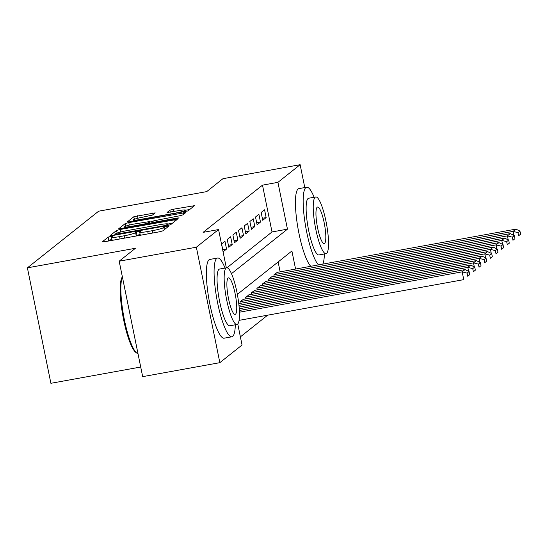 <?xml version="1.0" encoding="UTF-8"?>
<svg xmlns="http://www.w3.org/2000/svg" width="548" height="548" viewBox="0 0 548 548"><rect width="100%" height="100%" fill="white"/><g stroke="black" fill="none" stroke-linecap="round" stroke-linejoin="round"><path stroke-width="0.82" d="M110.689 236.435L108.182 237.126L102.284 241.819L104.757 241.709L159.297 231.825L162.886 230.838L168.784 226.146L167.051 226.221L163.777 227.523A10.056 1.048 -11.5 0 1 152.303 230.694L147.761 231.516A10.056 1.048 -11.5 0 1 139.678 232.105A10.056 1.048 -11.5 0 1 139.843 231.859L140.637 231.201L138.87 231.331L135.596 232.626A10.056 1.048 -11.5 0 1 124.129 235.798L119.58 236.62A10.056 1.048 -11.5 0 1 111.504 237.216A10.056 1.048 -11.5 0 1 111.662 236.969L112.456 236.304L110.689 236.435M111.956 239.449L108.819 240.25L107.634 241.189M140.137 234.345L136.233 235.75L135.596 232.626M155.2 212.857L133.842 216.727L127.294 221.933L129.766 221.824L187.896 210.953L194.492 205.671L173.483 209.206L169.901 210.192L167.044 212.501L178.737 210.651A8.405 0.877 -11.5 0 1 185.491 210.158A8.405 0.877 -11.5 0 1 175.764 213.014L139.863 219.522A8.405 0.877 -11.5 0 1 133.109 220.015A8.405 0.877 -11.5 0 1 142.829 217.159L152.399 215.083L155.2 212.857M237.764 323.984L242.045 345.014L219.844 362.666L142.672 376.647L119.183 261.191L135.445 248.265L27.4 267.842L98.661 211.192L206.699 191.615L222.961 178.689L300.133 164.701L304.784 187.553M119.183 261.191L196.355 247.21L218.556 229.557L226.338 267.835M226.988 267.76L272.02 231.955L262.499 185.149L203.116 232.359L218.556 229.557M262.499 185.149L277.932 182.347L300.133 164.701M120.163 229.461L116.58 230.455L110.025 235.661L112.504 235.551L167.044 225.666L170.627 224.68L177.23 219.392L120.163 229.461L120.683 232.01M118.663 228.797L125.211 223.591L128.794 222.598L185.861 212.528L183.005 214.837L179.422 215.83L153.721 220.823L151.81 222.385L154.331 222.2L177.36 218.022L179.128 217.892L176.586 218.645L118.683 228.927M224.968 241.264L221.577 243.963L223.166 251.765L226.557 249.066L224.968 241.264M230.626 236.77L227.235 239.469L228.817 247.271L232.215 244.572L230.626 236.77M236.284 232.277L232.886 234.969L234.476 242.771L237.866 240.072L236.284 232.277M241.935 227.776L238.544 230.475L240.134 238.277L243.524 235.578L241.935 227.776M247.593 223.283L244.196 225.982L245.785 233.784L249.182 231.085L247.593 223.283M253.245 218.782L249.854 221.481L251.443 229.283L254.834 226.584L253.245 218.782M258.903 214.289L255.512 216.987L257.094 224.79L260.492 222.091L258.903 214.289M262.752 220.289L266.143 217.59L264.561 209.795L261.163 212.487L262.752 220.289M240.387 336.862L267.65 315.182M280.138 271.849L278.124 261.951M240.236 303.38L239.928 301.873L243.36 299.345M245.894 298.886L245.586 297.379L249.011 294.851M251.546 294.392L251.237 292.885L254.669 290.351M257.204 289.892L256.896 288.385L260.321 285.857M262.855 285.398L262.554 283.891L265.979 281.364M268.513 280.898L268.205 279.398L271.637 276.863M274.171 276.404L273.863 274.897L277.288 272.37M27.4 267.842L50.889 383.299L140.713 367.023M219.844 362.666L196.355 247.21M295.578 269.054L291.899 250.998L237.353 294.372M231.482 273.658L287.46 229.153L277.932 182.347M272.02 231.955L287.46 229.153M226.557 249.066L222.755 249.758M232.215 244.572L228.413 245.257M237.866 240.072L234.065 240.764M243.524 235.578L239.723 236.27M249.182 231.085L245.374 231.77M254.834 226.584L251.032 227.276M260.492 222.091L256.69 222.776M266.143 217.59L262.341 218.282M111.504 237.216L112.135 240.332A10.056 1.048 -11.5 0 0 112.148 240.367M135.541 236.133A10.056 1.048 -11.5 0 0 136.233 235.75M139.678 232.105L140.315 235.229A10.056 1.048 -11.5 0 0 140.329 235.263M172.462 223.221L167.948 224.036M114.881 234.407L164.489 225.653L167.804 224.324A10.056 1.048 -11.5 0 0 167.962 224.077A10.056 1.048 -11.5 0 0 159.879 224.666L127.157 230.598A10.056 1.048 -11.5 0 0 115.683 233.763L114.881 234.407M124.012 228.167L124.773 227.564M149.638 222.056L152.913 221.461M134.349 223.995A8.405 0.877 -11.5 0 0 124.629 226.851A8.405 0.877 -11.5 0 0 131.383 226.358L144.028 224.064L147.618 223.07L149.474 221.598L134.349 223.995M189.724 209.494L185.512 210.261M133.267 220.81L132.643 221.303M239.065 320.361L463.759 279.644L462.176 271.842L239.428 312.209M239.353 310.483L464.999 269.595L469.067 271.548L467.088 273.123L467.725 276.24L469.705 274.664L469.067 271.548M469.705 274.664L467.725 276.24M467.088 273.123L462.176 271.842L464.999 269.595M122.396 276.98A40.025 8.001 79.7 0 0 123.923 317.402A40.025 8.001 79.7 0 0 136.87 353.152L135.815 352.385A39.066 7.809 -100.3 0 1 122.875 315.867A39.066 7.809 -100.3 0 1 122.177 277.13L122.368 276.843M136.87 353.152A40.025 8.001 79.7 0 0 138 353.679M225.043 268.068A40.025 8.001 79.7 0 0 217.577 258.033A40.025 8.001 79.7 0 0 216.775 258.409A40.025 8.001 79.7 0 0 217.234 300.941A40.025 8.001 79.7 0 0 231.852 336.794A40.025 8.001 79.7 0 0 232.647 336.417A40.025 8.001 79.7 0 0 235.318 324.779M217.577 258.033L209.863 259.43A40.025 8.001 79.7 0 0 209.062 259.807A40.025 8.001 79.7 0 0 209.514 302.338A40.025 8.001 79.7 0 0 224.132 338.191L231.852 336.794M236.948 324.478L229.852 325.765A28.818 5.761 -100.3 0 1 219.323 299.955A28.818 5.761 -100.3 0 1 219.001 269.328A28.818 5.761 -100.3 0 1 219.577 269.054L226.673 267.773A28.818 5.761 79.7 0 0 226.098 268.041A28.818 5.761 79.7 0 0 226.427 298.667A28.818 5.761 79.7 0 0 236.948 324.478A28.818 5.761 79.7 0 0 237.531 324.211A28.818 5.761 79.7 0 0 237.202 293.584A28.818 5.761 79.7 0 0 226.673 267.773M235.496 314.223A18.57 3.713 79.7 0 0 235.284 294.488A18.57 3.713 79.7 0 0 228.502 277.85A18.57 3.713 79.7 0 0 228.132 278.028A18.57 3.713 79.7 0 0 228.345 297.763A18.57 3.713 79.7 0 0 235.126 314.401A18.57 3.713 79.7 0 0 235.496 314.223M314.114 197.253A40.025 8.001 79.7 0 0 306.647 187.217A40.025 8.001 79.7 0 0 305.853 187.594A40.025 8.001 79.7 0 0 305.346 224.735A40.025 8.001 79.7 0 0 318.525 264.896M306.647 187.217L298.934 188.615A40.025 8.001 79.7 0 0 298.133 188.992A40.025 8.001 79.7 0 0 297.626 226.132A40.025 8.001 79.7 0 0 310.805 266.294M326.026 253.662L318.922 254.95A28.818 5.761 -100.3 0 1 308.401 229.139A28.818 5.761 -100.3 0 1 308.072 198.513A28.818 5.761 -100.3 0 1 308.647 198.239L315.751 196.958A28.818 5.761 79.7 0 0 315.175 197.225A28.818 5.761 79.7 0 0 315.497 227.852A28.818 5.761 79.7 0 0 326.026 253.662A28.818 5.761 79.7 0 0 326.601 253.395A28.818 5.761 79.7 0 0 326.272 222.769A28.818 5.761 79.7 0 0 315.751 196.958M324.567 243.408A18.57 3.713 79.7 0 0 324.361 223.673A18.57 3.713 79.7 0 0 317.573 207.034A18.57 3.713 79.7 0 0 317.203 207.213A18.57 3.713 79.7 0 0 317.415 226.947A18.57 3.713 79.7 0 0 324.197 243.586A18.57 3.713 79.7 0 0 324.567 243.408M322.786 264.122A40.025 8.001 79.7 0 0 324.389 253.964M468.643 271.342L467.828 267.349L239.25 308.771M239.113 307.058L470.657 265.102L474.726 267.054L472.746 268.623L473.376 271.746L475.356 270.171L474.726 267.054M475.356 270.171L473.376 271.746M472.746 268.623L467.828 267.349L470.657 265.102M474.301 266.849L473.486 262.855L238.949 305.352M238.764 303.647L476.315 260.601L480.377 262.554L478.397 264.129L479.034 267.246L481.014 265.677L480.377 262.554M481.014 265.677L479.034 267.246M478.397 264.129L473.486 262.855L476.315 260.601M479.952 262.348L479.137 258.355L240.216 301.653M243.038 299.4L481.966 256.108L486.035 258.06L484.055 259.636L484.685 262.752L486.665 261.177L486.035 258.06M486.665 261.177L484.685 262.752M484.055 259.636L479.137 258.355L481.966 256.108M485.61 257.855L484.795 253.861L245.867 297.153M248.696 294.906L487.624 251.614L491.686 253.56L489.707 255.135L490.344 258.259L492.323 256.683L491.686 253.56M492.323 256.683L490.344 258.259M489.707 255.135L484.795 253.861L487.624 251.614M491.261 253.361L490.453 249.361L251.525 292.659M254.354 290.413L493.275 247.114L497.344 249.066L495.365 250.642L496.002 253.758L497.981 252.19L497.344 249.066M497.981 252.19L496.002 253.758M495.365 250.642L490.453 249.361L493.275 247.114M496.92 248.861L496.104 244.867L257.176 288.166M260.005 285.912L498.933 242.62L503.002 244.572L501.023 246.141L501.653 249.265L503.633 247.689L503.002 244.572M503.633 247.689L501.653 249.265M501.023 246.141L496.104 244.867L498.933 242.62M502.578 244.367L501.763 240.373L262.834 283.665M265.664 281.419L504.592 238.127L508.654 240.072L506.674 241.647L507.311 244.771L509.291 243.196L508.654 240.072M509.291 243.196L507.311 244.771M506.674 241.647L501.763 240.373L504.592 238.127M508.229 239.866L507.414 235.873L268.493 279.172M271.315 276.925L510.243 233.626L514.312 235.578L512.332 237.154L512.962 240.271L514.942 238.695L514.312 235.578M514.942 238.695L512.962 240.271M512.332 237.154L507.414 235.873L510.243 233.626M513.887 235.373L513.072 231.379L274.144 274.671M276.973 272.425L515.901 229.133L519.963 231.078L517.983 232.653L518.62 235.777L520.6 234.202L519.963 231.078M520.6 234.202L518.62 235.777M517.983 232.653L513.072 231.379L515.901 229.133M108.819 240.25L108.182 237.126M164.996 229.16L164.544 226.913M136.993 235.14L136.363 232.023M120.053 238.935L119.58 236.62M124.595 238.113L124.129 235.798M148.234 233.832L147.761 231.516M152.776 233.01L152.303 230.694M164.236 229.763L163.777 227.523M175.031 221.18L174.702 219.577M117.114 233.085L116.58 230.455M116.703 234.791L116.614 234.332M164.578 226.119L164.489 225.653M167.14 225.653L166.996 224.961M168.037 225.475L167.804 224.324M125.732 226.16L125.211 223.591M129.301 225.084L128.794 222.598M183.662 214.316L183.333 212.713M154.426 222.659L154.331 222.2M177.449 218.467L177.36 218.022M131.472 226.817L131.383 226.358M144.124 224.522L144.028 224.064M147.775 223.865L147.618 223.07M149.857 223.481L149.474 221.598M139.952 219.981L139.863 219.522M175.86 213.473L175.764 213.014M170.305 212.179L169.901 210.192M173.956 211.521L173.483 209.206M192.293 207.452L191.964 205.856M134.363 219.269L133.842 216.727M137.932 218.214L137.425 215.734M153.056 214.563L152.728 212.966M114.977 235.106L114.847 234.462M168.236 225.427L167.962 224.077M151.954 223.105L151.81 222.385M124.862 228.016L124.629 226.851M149.926 223.474L149.529 221.515M133.342 221.18L133.109 220.015M185.793 211.638L185.491 210.158"/></g></svg>
